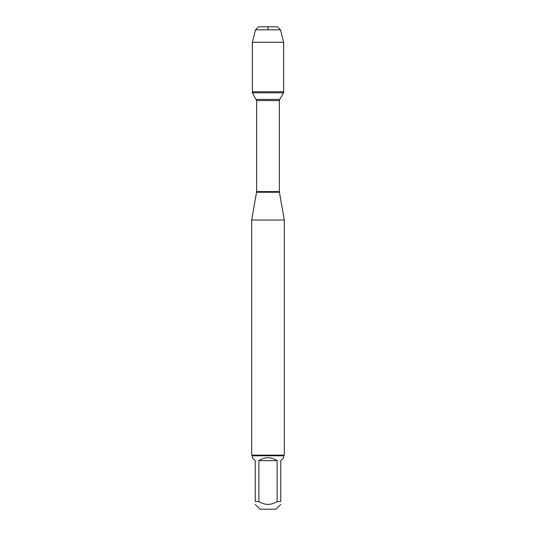 <?xml version="1.0" encoding="UTF-8"?>
<svg xmlns="http://www.w3.org/2000/svg" width="536" height="536" viewBox="0 0 536 536"><rect width="100%" height="100%" fill="white"/><g stroke="black" fill="none" stroke-linecap="round" stroke-linejoin="round"><path stroke-width="0.8" d="M252.349 92.802L283.651 92.802L283.651 91.783L252.349 91.783L252.349 92.802L256.65 100.594L256.65 191.6L251.692 220.048L251.692 455.144L284.308 455.144L284.308 220.048L251.692 220.048M280.73 501.555C280.73 505.334 280.73 505.334 280.73 501.555L277.119 501.555C271.042 505.334 264.958 505.334 258.881 501.555L255.27 501.555C255.27 505.334 255.27 505.334 255.27 501.555L255.27 460.652L252.342 457.724L252.342 455.801L283.658 455.801L283.658 457.724L280.73 460.652L280.73 501.555M280.73 504.483L276.013 509.2L259.987 509.2L255.27 504.483M277.119 501.555L277.119 460.652C271.042 456.786 264.958 456.786 258.881 460.652L258.881 501.555M256.59 192.263L279.41 192.263L284.308 220.048M283.658 455.801L284.308 455.144M258.881 460.652L277.119 460.652M252.349 91.783L283.651 91.783L283.651 42.243L252.349 42.243L252.349 91.783L252.349 42.243L255.505 29.822L258.52 26.8L268 26.8L268 29.822M255.505 29.822L258.52 26.8L277.481 26.8L280.495 29.822L255.505 29.822L252.349 42.243M280.495 29.822L283.651 42.243M256.65 191.6L279.35 191.6L279.35 100.594L256.65 100.594M256.322 99.415L279.678 99.415L283.651 92.802M279.35 100.594L279.678 99.415M279.41 192.263L279.35 191.6M252.342 455.801L251.692 455.144"/></g></svg>
